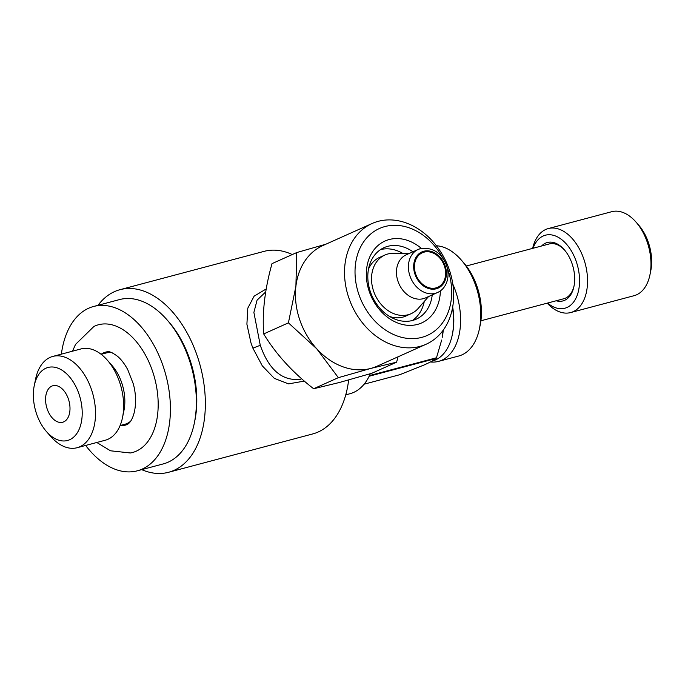 <?xml version="1.0" encoding="UTF-8"?>
<svg xmlns="http://www.w3.org/2000/svg" width="685" height="685" viewBox="0 0 685 685"><rect width="100%" height="100%" fill="white"/><g stroke="black" fill="none" stroke-linecap="round" stroke-linejoin="round"><path stroke-width="1.03" d="M51.837 386.109A18.897 11.594 -104.9 0 0 46.828 407.866A18.897 11.594 -104.9 0 0 62.643 422.243A18.897 11.594 -104.9 0 0 63.731 421.857A18.897 11.594 -104.9 0 0 68.74 400.091A18.897 11.594 -104.9 0 0 52.925 385.724A18.897 11.594 -104.9 0 0 51.837 386.109M46.469 431.584L50.844 436.568A47.239 28.993 -104.9 0 0 77.131 447.716L105.242 440.241A47.239 28.993 -104.9 0 0 107.965 439.273A47.239 28.993 -104.9 0 0 122.521 417.507L123.976 410.358A36.844 22.614 -104.9 0 0 112.066 365.567L107.245 360.079A47.239 28.993 -104.9 0 0 80.967 348.939L52.856 356.414A47.239 28.993 -104.9 0 0 50.125 357.382A47.239 28.993 -104.9 0 0 35.577 379.147L34.25 385.646A37.786 23.196 -104.9 0 0 46.469 431.584A37.786 23.196 -104.9 0 0 69.673 439.727A37.786 23.196 -104.9 0 0 79.126 394.423A37.786 23.196 -104.9 0 0 45.895 368.23A37.786 23.196 -104.9 0 0 34.25 385.646M122.521 417.507A47.239 28.993 -104.9 0 0 107.245 360.079M77.131 447.716A47.239 28.993 -104.9 0 0 79.854 446.748A47.239 28.993 -104.9 0 0 92.372 392.351A47.239 28.993 -104.9 0 0 52.856 356.414M430.437 361.98A56.684 34.789 -104.9 0 0 438.52 361.38A56.684 34.789 -104.9 0 0 441.791 360.224A56.684 34.789 -104.9 0 0 452.836 284.189M438.52 361.38L458.702 356.02A56.684 34.789 -104.9 0 0 461.973 354.856A56.684 34.789 -104.9 0 0 479.431 328.74A56.684 34.789 -104.9 0 0 461.108 259.829A56.684 34.789 -104.9 0 0 436.405 245.769M479.431 328.74L480.228 324.844A51.015 31.313 -104.9 0 0 463.736 262.817L461.108 259.829M466.331 266.003L549.293 243.946A28.342 17.399 75.1 0 1 564.628 250.145M574.09 285.722A28.342 17.399 75.1 0 1 565.493 298.146A28.342 17.399 75.1 0 1 563.858 298.728L480.904 320.785M556.177 300.766A30.234 18.555 -104.9 0 0 564.645 300.313A30.234 18.555 -104.9 0 0 573.962 286.39A30.234 18.555 -104.9 0 0 564.192 249.631A30.234 18.555 -104.9 0 0 545.62 243.124A30.234 18.555 -104.9 0 0 541.612 245.983M547.598 303.053A37.786 23.196 -104.9 0 0 567.026 307.462A37.786 23.196 -104.9 0 0 576.47 262.158A37.786 23.196 -104.9 0 0 543.248 235.974A37.786 23.196 -104.9 0 0 533.024 248.27M547.204 303.155A43.455 26.672 -104.9 0 0 570.631 312.565A43.455 26.672 -104.9 0 0 573.139 311.675A43.455 26.672 -104.9 0 0 584.647 261.636A43.455 26.672 -104.9 0 0 548.291 228.567A43.455 26.672 -104.9 0 0 545.782 229.458A43.455 26.672 -104.9 0 0 532.639 248.372M570.631 312.565L634.062 295.697A43.455 26.672 -104.9 0 0 636.562 294.807A43.455 26.672 -104.9 0 0 649.954 274.788A43.455 26.672 -104.9 0 0 635.903 221.957A43.455 26.672 -104.9 0 0 611.722 211.699L548.291 228.567M649.954 274.788L650.75 270.883A37.786 23.196 -104.9 0 0 638.531 224.945L635.903 221.957M72.516 351.182L75.521 344.427L94.025 326.368L96.448 325.392A66.102 40.569 75.1 0 1 153.26 373.411A66.102 40.569 75.1 0 1 136.246 451.175A66.102 40.569 75.1 0 1 130.373 452.982L110.499 450.79L96.799 442.484M120.072 425.616A37.821 23.213 -104.9 0 0 126.323 424.837L126.725 424.674C133.609 422.063 138.747 403.414 133.267 383.805L127.77 369.694C124.55 363.786 121.099 359.291 117.409 356.209C112.109 352.39 108.607 350.934 106.903 351.833A37.821 23.213 -104.9 0 0 103.546 352.869A37.821 23.213 -104.9 0 0 101.089 354.265M120.106 425.531L124.918 424.255A36.844 22.614 -104.9 0 0 127.042 423.501A36.844 22.614 -104.9 0 0 130.398 421.412M112.152 352.775A36.844 22.614 -104.9 0 0 105.978 353.04L101.166 354.316M431.901 361.192L432.269 361.089A54.791 33.633 -104.9 0 0 435.429 359.967A54.791 33.633 -104.9 0 0 452.305 334.725L452.571 333.424A52.908 32.469 -104.9 0 0 452.674 307.077M452.305 334.725A54.791 33.633 -104.9 0 0 452.502 308.002M443.067 330.375L442.219 337.405A54.791 33.633 -104.9 0 0 443.255 330.119M441.688 340.025L436.482 357.767L369.455 375.594A65.186 40.013 -104.9 0 0 370.285 373.727M345.754 394.851L349.881 393.755A65.186 40.013 -104.9 0 0 353.64 392.419A65.186 40.013 -104.9 0 0 369.147 376.236L436.174 358.409A65.186 40.013 -104.9 0 0 436.482 357.767M436.174 358.409C434.547 359.882 430.651 362.014 424.486 364.822L399.826 374.695L364.103 384.191M85.651 445.447A85.026 52.188 -104.9 0 0 137.3 470.818L163.253 463.916A85.026 52.188 -104.9 0 0 168.15 462.178A85.026 52.188 -104.9 0 0 194.352 423.005A85.026 52.188 -104.9 0 0 166.857 319.638A85.026 52.188 -104.9 0 0 119.541 299.576L93.597 306.478A85.026 52.188 -104.9 0 0 88.69 308.216A85.026 52.188 -104.9 0 0 61.376 354.145M137.3 470.818A85.026 52.188 -104.9 0 0 142.206 469.079A85.026 52.188 -104.9 0 0 164.734 371.159A85.026 52.188 -104.9 0 0 93.597 306.478M194.352 423.005L194.882 420.402A81.25 49.868 -104.9 0 0 168.613 321.633L166.857 319.638M304.311 381.091L288.531 383.883L274.317 378.351L262.295 365.85L252.876 348.143L250.967 342.894L246.9 324.185L247.807 308.139L254.109 296.177L266.208 288.942M265.694 291.921L257.072 300.158L253.887 312.42L260.274 345.283C268.991 370.14 282.52 381.459 300.861 379.233M141.709 469.645A94.47 57.985 -104.9 0 0 168.561 472.282A94.47 57.985 -104.9 0 0 197.623 357.073A94.47 57.985 -104.9 0 0 120.003 289.678L264.162 251.344A94.47 57.985 75.1 0 1 292.281 254.546M120.003 289.678A94.47 57.985 -104.9 0 0 98.006 305.304M428.562 296.554L418.21 308.413A32.118 25.234 -114.1 0 1 411.154 313.67A32.118 25.234 -114.1 0 1 408.132 314.74A32.118 25.234 -114.1 0 1 374.207 292.786A32.118 25.234 -114.1 0 1 384.884 255.043A32.118 25.234 -114.1 0 1 387.916 253.972A32.118 25.234 -114.1 0 1 393.507 253.279L409.253 253.441M411.154 313.67L405.82 316.059A32.118 25.234 -114.1 0 1 402.797 317.129A32.118 25.234 -114.1 0 1 389.611 316.47M437.552 292.521C442.313 290.337 445.541 286.373 447.237 280.644C448.709 274.976 448.17 269.154 445.618 263.177C440.352 252.089 432.038 247.216 420.684 248.552L418.235 249.417A23.615 18.555 -114.1 0 0 410.383 277.168A23.615 18.555 -114.1 0 0 435.326 293.308A23.615 18.555 -114.1 0 0 437.552 292.521L425.599 297.881A23.615 18.555 -114.1 0 1 423.373 298.669A23.615 18.555 -114.1 0 1 398.43 282.528A23.615 18.555 -114.1 0 1 406.282 254.777L418.235 249.417A23.615 18.555 -114.1 0 1 420.462 248.629M424.083 252.14A18.897 14.847 65.9 0 0 422.302 252.774A18.897 14.847 65.9 0 0 416.018 274.976A18.897 14.847 65.9 0 0 435.977 287.888A18.897 14.847 65.9 0 0 437.758 287.255A18.897 14.847 65.9 0 0 444.043 265.052A18.897 14.847 65.9 0 0 424.083 252.14M440.378 290.894A44.876 35.252 -114.1 0 1 417.473 324.416A44.876 35.252 -114.1 0 1 369.121 291.074A44.876 35.252 -114.1 0 1 389.234 239.519A44.876 35.252 -114.1 0 1 421.335 248.39M432.244 294.901A39.208 30.799 -114.1 0 1 416.189 319.176A39.208 30.799 -114.1 0 1 412.49 320.486A39.208 30.799 -114.1 0 1 371.09 293.694A39.208 30.799 -114.1 0 1 384.122 247.619A39.208 30.799 -114.1 0 1 387.821 246.309A39.208 30.799 -114.1 0 1 412.935 251.797M380.535 249.614A39.208 30.799 -114.1 0 1 402.729 253.373M424.272 301.46A39.208 30.799 -114.1 0 1 412.31 320.537M426.13 344.23L377.05 366.218A66.128 51.949 -114.1 0 1 370.816 368.419L338.356 377.666L316.718 348.768L288.411 322.858L295.911 286.21L296.733 252.551L272.013 263.631C264.872 288.959 262.098 312.394 263.691 333.929C275.918 354.111 292.563 372.383 313.636 388.737L339.426 382.487L371.895 373.248L396.615 362.168L370.816 368.419A66.128 51.949 -114.1 0 1 316.718 348.768A66.128 51.949 -114.1 0 1 295.911 286.21A66.128 51.949 -114.1 0 1 322.969 245.513L372.049 223.524A66.128 51.949 -114.1 0 1 378.283 221.323A66.128 51.949 -114.1 0 1 448.118 266.508A66.128 51.949 -114.1 0 1 426.13 344.23A66.128 51.949 -114.1 0 1 419.896 346.43A66.128 51.949 -114.1 0 1 350.061 301.246A66.128 51.949 -114.1 0 1 372.049 223.524M447.151 267.535A58.576 46.015 -114.1 0 1 421.789 337.371A58.576 46.015 -114.1 0 1 358.666 293.848A58.576 46.015 -114.1 0 1 384.927 226.555A58.576 46.015 -114.1 0 1 443.272 258.887M368.453 269.256A32.118 25.234 -114.1 0 1 379.55 257.432L384.884 255.043M398.036 356.808L396.615 362.168M296.733 252.551L325.94 244.185M288.411 322.858L263.691 333.929M338.356 377.666L313.636 388.737M348.648 379.978A94.47 57.985 75.1 0 1 312.72 433.939L168.561 472.282M252.876 348.143L260.274 345.283M423.784 251.249A19.839 15.584 -114.1 0 1 445.164 265.986A19.839 15.584 -114.1 0 1 436.276 288.779A19.839 15.584 -114.1 0 1 414.896 274.043A19.839 15.584 -114.1 0 1 423.784 251.249"/></g></svg>
